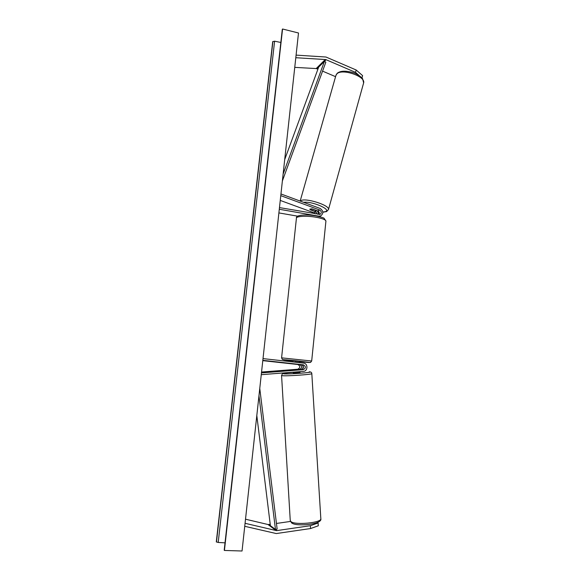 <?xml version="1.0" encoding="UTF-8"?>
<svg xmlns="http://www.w3.org/2000/svg" width="580" height="580" viewBox="0 0 580 580"><rect width="100%" height="100%" fill="white"/><g stroke="black" fill="none" stroke-linecap="round" stroke-linejoin="round"><path stroke-width="0.87" d="M318.986 214.527C319.66 212.99 319.254 211.809 317.753 210.982L312.091 208.894L309.785 209.141L310.293 209.808L315.926 211.874L317.492 214.267M279.285 209.264L318.71 216.151L320.624 215.963C323.705 213.447 323.553 210.946 320.167 208.459L280.952 193.959M279.466 207.596L320 214.397C321.798 212.925 321.704 211.468 319.725 210.025L280.771 195.649M315.244 213.875L314.005 212.809L280.249 200.419M278.886 212.918L297.765 216.18M317.245 210.794L319.043 214.433M335.566 76.676L322.567 71.13M317.927 69.158L316.173 68.563L294.749 67.367M359.208 75.588L355.518 72.369L325.728 59.559L295.8 57.717M355.518 72.369L356.185 69.999L362.609 75.639L361.964 77.952M356.185 69.999L325.989 57.028L296.083 55.114M290.428 521.442L276.45 523.457M270.229 524.356L267.989 524.509L245.514 519.202M310.38 525.705L310.554 528.547L318.289 525.792L318.115 522.979L310.38 525.705L276.573 530.642L245.064 523.305M318.115 522.979L317.398 522.537M310.554 528.547L276.269 533.557L244.738 526.299M293.603 369.837L299.635 369.366C302.303 367.829 302.339 366.248 299.737 364.624L292.748 363.827L301.498 364.726C304.123 366.357 304.087 367.952 301.404 369.504L293.603 369.851M263.015 358.607L303.579 363.116C308.147 363.413 307.994 371.222 303.412 371.367L261.261 374.68M262.82 360.347L303.405 364.834C306.037 366.48 306.008 368.082 303.304 369.649L261.457 372.904M262.791 360.644L297.881 364.515C300.469 366.125 300.44 367.698 297.786 369.228L261.551 372.034M303.007 368.604L303.188 365.857M299.708 362.688L299.838 361.47L297.547 361.166L293.074 360.767L292.951 361.935M294.792 362.137L299.382 362.652M299.193 364.465L292.748 363.827L299.193 364.472M299.403 362.427L294.814 361.92M315.94 210.41L311.634 208.829L309.785 209.141L314.345 211.2L315.998 211.12L315.962 210.323M242.048 551L298.497 32.995L282.562 29L224.424 550.456L242.048 551M225.018 542.837L218.203 542.467L216.296 541.872L272.709 41.688L274.601 41.194L280.829 42.456M282.308 29.616L282.562 29M224.264 550.079L224.424 550.456M299.925 371.642L299.983 372.628L293.357 373.085L293.132 372.179M293.175 370.004L299.795 369.554L293.175 370.004M299.592 371.686L294.981 372.048L299.592 371.686M283.12 174.094L324.394 61.444L318.674 67.106L284.7 159.594M324.394 61.444L325.844 62.183L282.366 180.982M256.81 415.534L270.389 525.654L275.471 529.446L258.963 395.763M275.471 529.446L277.146 529.083L259.76 388.426M318.71 216.151L318.297 216.347M319.725 210.025L317.753 210.982M315.926 211.874L314.005 212.809M326.149 59.704L317.006 68.766M325.293 59.493L316.173 68.563M277.044 530.62L268.902 524.545M276.102 530.584L267.989 524.509M303.304 369.649L301.404 369.504M303.405 364.834L301.498 364.726M299.635 369.366L297.786 369.228M299.737 364.624L297.881 364.515M296.445 217.979C295.742 214.905 305.928 214.165 315.977 215.89C321.421 217.123 324.133 217.942 324.118 218.341L325.931 221.024C325.518 219.661 322.291 218.421 316.267 217.29C306.929 215.593 295.865 216.151 296.423 218.21L281.583 357.845L311.677 361.006M325.931 221.024L311.685 360.977L310.525 362.442L299.809 361.724C312.489 362.899 312.823 362.761 300.824 361.311C284.309 359.455 275.913 359.129 292.226 360.927L282.358 359.455L281.583 357.845M363.5 83.375L363.631 82.904C365.726 76.314 341.982 68.251 336.886 73.856L335.885 75.552L300.164 201.064M300.273 201.1L300.788 200.709C305.319 197.483 329.933 205.284 328.498 209.46L328.418 209.757M322.871 212.091L325.576 211.584C331.521 209.409 311.627 200.956 303.601 202.333M318.224 211.758L318.877 211.852M216.456 542.046L272.912 41.434M224.243 550.268L282.344 29.276M218.203 542.467L274.601 41.194M320.827 518.571L320.841 518.846C321.392 522.783 295.394 525.299 291.022 521.696L290.254 520.499L281.568 375.521M291.784 523.022C296.714 526.836 322.451 524.335 320.841 518.846L311.815 373.65C311.772 372.505 310.989 371.903 309.481 371.831L309.234 371.831C315.839 372.244 288.55 374.419 283.794 373.839C282.119 373.513 285.237 373.027 293.146 372.389C283.33 373.179 282.656 373.607 282.322 373.926L281.561 375.456L282.264 375.688C286.411 376.275 312.163 374.499 311.815 373.65L311.808 373.585M319.29 216.579L320.624 215.963M337.335 73.167C340.619 70.716 345.919 70.564 353.235 72.703C356.25 73.421 361.993 77.307 362.645 78.822L363.631 82.904L328.498 209.46L326.634 211.577L322.879 212.215M316.325 210.453L316.201 210.881M318.927 211.932L318.282 211.838M337.212 73.276L336.023 75.081M282.279 29.471L224.206 550.152M291.653 522.935L290.268 520.775"/></g></svg>
